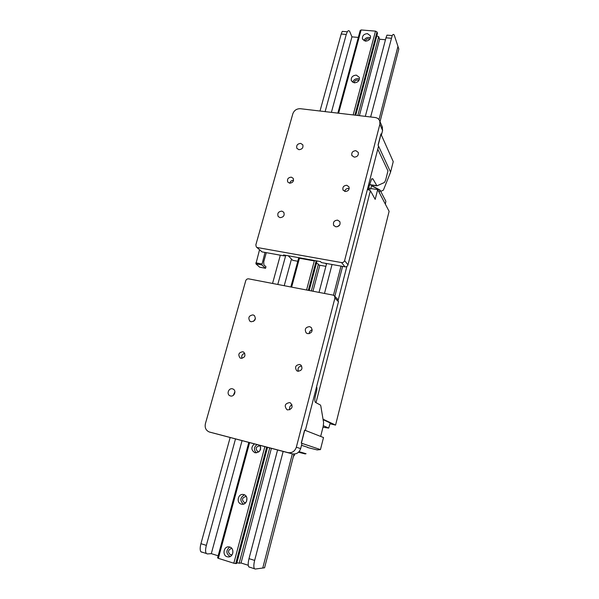 <?xml version="1.0" encoding="UTF-8"?>
<svg xmlns="http://www.w3.org/2000/svg" width="599" height="599" viewBox="0 0 599 599"><rect width="100%" height="100%" fill="white"/><g stroke="black" fill="none" stroke-linecap="round" stroke-linejoin="round"><path stroke-width="0.9" d="M260.647 448.906L260.46 449.587M294.004 454.064L264.578 567.792L262.759 568.032L292.357 453.862L262.759 568.032L255.271 569.043L248.765 566.849C247.941 565.404 248.016 562.671 249.004 558.65L254.65 560.409C253.669 564.445 253.579 567.178 254.388 568.616M271.377 448.351L241.045 563L248.256 565.269M242.056 440.662L211.305 553.648L218.148 555.797M358.314 37.415L351.942 36.861L331.397 112.365M385.471 39.744L379.624 39.242L378.703 36.681L376.816 35.888M380.028 121.664L398.829 49.036L397.968 46.408L378.995 119.613L397.968 46.408L394.434 35.618C393.857 34.023 393.116 34.016 392.203 35.581L370.639 116.977M334.834 296.303L342.576 266.39M341.018 266.113L333.478 295.21L341.018 266.113M312.948 291.226L319.821 265.245M359.4 115.659L379.624 39.242M291.473 259.075L284.226 285.701M367.457 33.619C363.863 33.971 362.185 35.738 362.44 38.935L365.435 41.159C369.006 40.829 370.691 39.077 370.482 35.895L367.457 33.619M370.452 37.879L368.902 37.415C366.461 37.423 364.806 38.523 363.922 40.717M369.748 39.22L368.535 38.77C366.835 38.808 365.764 39.601 365.308 41.144M356.323 75.122C352.586 75.474 350.917 77.323 351.313 80.678L354.256 82.834C357.97 82.505 359.647 80.678 359.31 77.331L356.323 75.122M359.422 79.135L357.873 78.634C355.2 78.649 353.492 79.892 352.751 82.355M358.823 80.595L357.498 80.026C355.559 80.094 354.466 81.022 354.204 82.827M231.925 548.557L231.266 548.497C227.897 550.167 227.635 552.256 230.473 554.756L232.15 554.711M232.749 550.182L232.854 552.967M229.754 547.014L228.436 546.835C223.442 546.722 222.274 555.505 227.133 556.763L228.608 556.943C233.558 556.883 234.538 548.212 229.754 547.014C225.853 550.399 225.928 553.566 230.001 556.516L230.113 556.553M246.429 496.751L245.71 496.534C241.936 497.829 241.509 499.851 244.429 502.606L245.8 502.621M246.908 498.054L246.548 501.438M243.808 494.602L243.329 494.497C238.013 493.404 235.969 502.838 241.262 504.111L241.899 504.246C247.192 505.137 249.019 495.807 243.808 494.602M244.459 494.849C240.042 497.552 239.705 500.652 243.449 504.133M260.475 446.262L259.614 445.858C255.691 446.802 255.122 448.741 257.899 451.676L258.97 451.788M260.73 447.483L259.809 450.86M254.373 443.889C250.921 447.206 251.078 450.141 254.837 452.687L255.039 452.747C259.704 452.567 261.381 450.111 260.056 445.379M256.993 444.578C253.819 447.236 253.624 450.006 256.424 452.866M241.045 563L239.166 563.202L269.722 447.91M311.323 290.919L318.391 264.264M357.82 115.472L378.703 36.681M239.166 563.202L236.912 562.693M266.66 447.109L235.699 563.577L236.702 563.472L267.543 447.341M309.196 290.508L317.043 260.962M355.746 115.225L377.497 33.334L377.003 31.964L375.498 31.141L361.115 29.95L360.164 30.564L337.843 113.121M308.328 290.343L315.973 261.568M354.9 115.128L377.003 31.964M235.699 563.577L233.827 563.217L264.863 446.637M306.568 289.998L314.43 260.49M353.185 114.926L375.498 31.141M233.827 563.217L218.35 558.335L249.611 442.639M291.631 287.123L299.552 257.817M338.615 113.211L361.115 29.95M218.35 558.335L217.587 557.871L248.802 442.429M290.837 286.973L298.564 258.379M325.878 266.345L319.17 265.125L318.062 263.897L316.399 263.388M316.601 262.265L315.943 261.523M314.018 260.872L299.725 258.304M297.793 261.254L292.701 260.333L288.239 255.78M325.579 263.328L326.418 264.301M299.642 364.469C295.547 365.105 294.558 367.18 296.685 370.684L297.868 371.238C301.926 370.639 302.937 368.58 300.9 365.068L299.642 364.469M301.679 365.989C298.534 366.483 297.433 368.25 298.369 371.305M242.797 351.733C238.731 352.482 237.81 354.541 240.034 357.925L240.963 358.314C245.006 357.603 245.942 355.551 243.778 352.152L242.797 351.733M244.789 353.343C242.191 354.091 241.255 355.769 241.981 358.367M309.601 326.627C305.52 327.151 304.367 329.225 306.149 332.834L307.744 333.68C311.794 333.186 312.963 331.135 311.263 327.526L309.601 326.627M312.221 329.877C310.297 330.416 309.286 331.681 309.174 333.673M289.609 402.603C284.959 403.479 284.046 405.815 286.861 409.604L287.685 409.926C292.297 409.095 293.248 406.781 290.53 402.97L289.609 402.603M292.012 404.789C289.916 405.83 289.16 407.5 289.751 409.783M232.479 388.833C228.713 387.733 226.265 394.164 229.874 395.729L230.503 395.961C234.239 397.07 236.717 390.72 233.183 389.103L232.479 388.833M234.905 391.671L233.34 395.333M253.033 314.887C248.937 315.546 247.874 317.635 249.843 321.154L251.123 321.76C255.189 321.131 256.267 319.057 254.365 315.531L253.033 314.887M255.421 318.668L253.572 321.326M296.333 447.243L300.661 448.599L302.001 443.387L301.252 443.133L304.606 430.127L305.34 430.411L338.472 301.761L334.923 298.047L334.527 295.973L333.126 295.112L248.645 278.849C247.23 278.73 246.256 279.374 245.717 280.781L205.397 423.703C204.611 427.679 205.891 430.434 209.238 431.969L287.879 452.589C291.998 453.211 294.813 451.429 296.333 447.243L334.923 298.047M300.661 448.599C299.171 452.717 296.4 454.476 292.342 453.862L287.879 452.589M209.643 432.096L292.342 453.862M337.754 299.365L338.472 301.761M289.631 183.182C292.806 182.837 293.997 181.227 293.203 178.352L291.309 177.154C288.119 177.521 286.936 179.138 287.775 182.021L289.631 183.182M345.159 191.47C348.259 191.231 349.524 189.681 348.955 186.836L346.784 185.286C343.669 185.548 342.411 187.105 343.017 189.973L345.159 191.47M349.195 188.565L348.708 188.453C346.604 188.386 345.271 189.359 344.717 191.373M280.055 217.647C283.574 217.242 284.81 215.453 283.761 212.271L281.867 211.125C278.325 211.559 277.105 213.364 278.198 216.538L280.055 217.647M298.938 149.69C302.181 149.346 303.461 147.713 302.787 144.778L300.691 143.393C297.433 143.753 296.161 145.4 296.872 148.342L298.938 149.69M354.196 157.133C357.356 156.893 358.711 155.328 358.269 152.431L355.888 150.678C352.706 150.941 351.358 152.52 351.845 155.433L354.196 157.133M335.859 226.819C339.304 226.534 340.621 224.805 339.835 221.637L337.619 220.133C334.152 220.439 332.842 222.184 333.688 225.366L335.859 226.819M257.45 247.559L341.557 262.579C343.07 262.691 344.081 262.033 344.612 260.587L379.871 124.255L379.788 121.11C379.01 119.059 377.452 117.861 375.116 117.509L300.354 108.711C296.677 108.644 294.161 110.336 292.821 113.803L255.855 244.834L256.29 246.923L262.048 251.894L284.518 255.938L284.735 255.152M262.048 251.894L256.529 247.147M339.678 225.022L337.274 226.759M382.162 126.599L382.581 130.492L379.871 124.255M344.612 260.587L347.974 264.87L378.553 146.134L378.066 145.085L380.957 133.877L381.436 134.947L382.581 130.492M347.974 264.87C347.457 266.285 346.462 266.937 344.979 266.825L341.557 262.579M284.518 255.938L283.522 254.934L320.487 261.576L321.363 262.572L344.979 266.825M293.562 180.306C291.578 180.321 290.328 181.287 289.804 183.204M338.225 299.927L346.866 266.413M330.019 423.77L335.56 425.088L389.118 211.342L377.684 189.561L370.833 188.558M367.427 189.351L370.414 190.677L315.995 402.7M377.684 189.561L375.184 199.385L370.414 190.677M335.56 425.088L323.033 419.195M385.359 204.169L385.868 201.264L380.051 190.04L379.204 192.451M379.803 190.078L371.635 185.825M371.687 185.615L380.051 190.04M322.988 427.222L328.701 428.09L330.221 422.976L323.108 419.644M323.363 425.724L328.701 428.09M368.894 187.292L369.875 189.089L370.556 189.044L371.814 185.121M370.092 184.866L369.65 184.919M316.557 386.857C317.051 387.703 317.028 389.275 316.489 391.574L315.418 395.744C314.602 399.353 314.632 401.585 315.516 402.446L320.383 405.006L320.787 405.837L323.595 422.527L323.243 426.226L320.66 436.424M367.756 188.071L368.655 187.712L371.515 179.146L372.93 178.891L376.951 185.862L384.483 182.455L385.621 180.134L387.965 170.895L377.774 149.166M380.919 134.041L393.236 161.61L390.585 172.108L383.39 190.153L380.739 191.366M381.039 134.056L378.149 145.265L390.585 172.108M307.654 447.543L317.178 449.916L320.458 449.594L301.379 443.178L304.726 430.172L323.505 437.54L320.458 449.594M293.495 456.049L294.116 455.794L294.573 454.035M298.504 452.238L305.265 453.937L298.759 451.99M299.066 451.653L306.067 453.735M301.514 445.297L307.706 447.326M211.305 553.648L207.329 553.94L206.303 553.476C205.337 552.008 205.352 549.313 206.356 545.375L235.497 438.94M277.794 284.465L285.768 255.339M325.122 111.624L346.259 34.443L341.198 34.008L342.254 31.38L347.3 31.807L346.259 34.443M201.953 552.248L200.912 551.776C199.931 550.309 199.939 547.613 200.935 543.682L230.143 437.562M272.552 283.454L280.332 255.181M320.008 111.025L341.198 34.008M347.3 31.807C348.296 30.279 349.15 30.302 349.876 31.874L351.942 36.861M391.222 38.269L385.981 37.819L365.33 116.356M326.627 263.515L319.027 292.402M277.584 449.991L249.004 558.65M332.048 264.496L324.478 293.45M283.147 451.451L254.65 560.409M249.671 567.275L248.765 566.849M385.981 37.819L386.969 35.139L392.203 35.581M280.317 255.234L276.049 254.41M255.069 318.9L254.665 320.36M255.915 263.859L259.674 267.184L265.552 268.277L261.853 264.96L255.915 263.859L259.487 249.933M265.02 252.426L261.853 264.96M265.552 268.277L265.971 266.757L263.874 264.863L263.725 261.845L266.285 252.658M255.863 262.849L261.8 263.949M367.584 188.752L369.875 189.089M369.725 184.627L376.434 185.6M372.93 178.891L371.829 178.734M376.591 185.81L369.68 184.806M200.935 543.682L206.356 545.375M362.597 39.324L362.44 38.935M351.508 81.105L351.313 80.678M255.339 452.814L254.837 452.687M297.201 371.006L296.685 370.684M240.431 358.142L240.034 357.925M306.666 333.246L306.149 332.834M287.4 409.843L286.861 409.604M230.271 395.894L229.874 395.729M250.255 321.431L249.843 321.154M334.527 295.973L338.083 299.717M334.025 225.83L333.688 225.366M352.077 155.86L351.845 155.433M343.279 190.392L343.017 189.973M379.788 121.11L382.499 127.392M200.912 551.776L206.303 553.476"/></g></svg>
